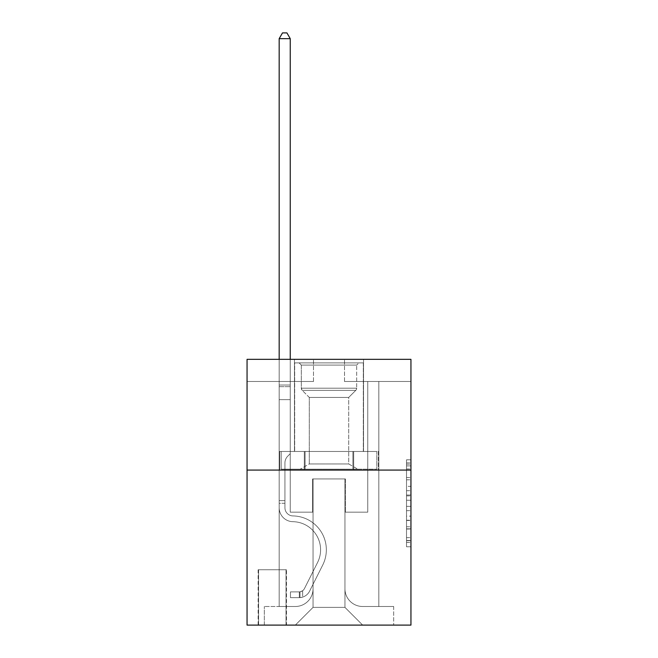 <?xml version="1.0" encoding="UTF-8"?>
<svg xmlns="http://www.w3.org/2000/svg" width="658" height="658" viewBox="0 0 658 658"><rect width="100%" height="100%" fill="white"/><g stroke="black" fill="none" stroke-linecap="round" stroke-linejoin="round"><path stroke-width="0.49" stroke-dasharray="3.29 2.47" d="M406.512 486.336L406.512 500.253L410.946 500.253L410.946 542.422L410.946 464.161L410.946 500.253L406.512 500.253L406.512 462.862L406.512 546.773L406.512 459.819L406.512 540.687L410.946 540.687L406.512 540.687L410.946 540.687L406.512 540.687L406.512 526.77L406.512 546.773L410.946 546.773L410.946 459.819L410.946 540.465L410.946 506.339L406.512 506.339L410.946 506.339L410.946 526.77L410.946 465.905L406.512 465.905L410.946 465.905L410.946 546.773L410.946 464.161L410.946 546.773L406.512 546.773L406.512 459.819L410.946 459.819L410.946 464.161L410.946 459.819L410.946 464.161L410.946 459.819L410.946 462.862L410.946 459.819L406.512 459.819L406.512 465.905L410.946 465.905L406.512 465.905L406.512 486.336L410.946 486.336M363.545 359.342L363.545 451.47L294.455 451.47L363.545 451.47L294.455 451.47L363.545 451.47L363.545 359.342L294.455 359.342L294.455 451.47L294.455 359.342L363.545 359.342M286.477 569.738L258.133 569.738L286.477 569.738L286.477 625.1L258.133 625.1L286.477 625.1M258.133 569.738L258.133 625.1M410.946 495.03L410.946 490.687L410.946 495.03L406.512 495.03L406.512 477.535L406.512 529.057L406.512 516.119L410.946 516.119L406.512 516.119L406.512 546.773L410.946 546.773L406.512 546.773L410.946 546.773L406.512 546.773L406.512 459.819L410.946 459.819L406.512 459.819L410.946 459.819L406.512 459.819L406.512 495.03L410.946 495.03M410.946 470.075L410.946 625.1L247.054 625.1L247.054 470.075L410.946 470.075L410.946 359.342L344.504 359.342L410.946 359.342L410.946 381.484L410.946 359.342L247.054 359.342L313.496 359.342L247.054 359.342L247.054 470.075L410.946 470.075L247.054 470.075M279.173 381.484L279.173 606.495L295.335 606.495A17.717 17.717 0 0 0 313.052 588.778L313.052 478.934L313.052 607.383L313.052 478.934L313.052 607.383L313.052 478.934L344.948 478.934L344.948 588.778A17.717 17.717 0 0 0 362.665 606.495L378.827 606.495L378.827 381.484L378.827 606.495L378.827 381.484L378.827 606.495L378.827 381.484L378.827 606.495L378.827 381.484L378.827 606.495L378.827 381.484L378.827 606.495L378.827 381.484L378.827 606.495L378.827 381.484L378.827 606.495L378.827 381.484L378.827 606.495L378.827 381.484L378.827 606.495L378.827 381.484L378.827 606.495L378.827 381.484L378.827 606.495L378.827 381.484L378.827 606.495L378.827 381.484L378.827 606.495L393.665 606.495L362.665 606.495L378.827 606.495L362.665 606.495L378.827 606.495L362.665 606.495L378.827 606.495L362.665 606.495L378.827 606.495L362.665 606.495L378.827 606.495L362.665 606.495L378.827 606.495L362.665 606.495L378.827 606.495L362.665 606.495L378.827 606.495L362.665 606.495L378.827 606.495L362.665 606.495L378.827 606.495L362.665 606.495L378.827 606.495L362.665 606.495L378.827 606.495L378.827 381.484L367.756 381.484L378.827 381.484L367.756 381.484L378.827 381.484L367.756 381.484L378.827 381.484L367.756 381.484L378.827 381.484L367.756 381.484L378.827 381.484L367.756 381.484L378.827 381.484L367.756 381.484L378.827 381.484L367.756 381.484L378.827 381.484L367.756 381.484L378.827 381.484L367.756 381.484L378.827 381.484L367.756 381.484L378.827 381.484L367.756 381.484L378.827 381.484L367.756 381.484L378.827 381.484L367.756 381.484L378.827 381.484L378.827 606.495L362.665 606.495A17.717 17.717 0 0 1 344.948 588.778A17.717 17.717 0 0 0 362.665 606.495A17.717 17.717 0 0 1 344.948 588.778A17.717 17.717 0 0 0 362.665 606.495A17.717 17.717 0 0 1 344.948 588.778A17.717 17.717 0 0 0 362.665 606.495A17.717 17.717 0 0 1 344.948 588.778A17.717 17.717 0 0 0 362.665 606.495A17.717 17.717 0 0 1 344.948 588.778A17.717 17.717 0 0 0 362.665 606.495A17.717 17.717 0 0 1 344.948 588.778A17.717 17.717 0 0 0 362.665 606.495A17.717 17.717 0 0 1 344.948 588.778A17.717 17.717 0 0 0 362.665 606.495A17.717 17.717 0 0 1 344.948 588.778A17.717 17.717 0 0 0 362.665 606.495A17.717 17.717 0 0 1 344.948 588.778A17.717 17.717 0 0 0 362.665 606.495A17.717 17.717 0 0 1 344.948 588.778A17.717 17.717 0 0 0 362.665 606.495A17.717 17.717 0 0 1 344.948 588.778A17.717 17.717 0 0 0 362.665 606.495A17.717 17.717 0 0 1 344.948 588.778A17.717 17.717 0 0 0 362.665 606.495A17.717 17.717 0 0 1 344.948 588.778L344.948 478.934L344.948 607.383L313.052 607.383L344.948 607.383L362.665 625.1L393.665 625.1L295.335 625.1L362.665 625.1L344.948 607.383L362.665 625.1L344.948 607.383L344.948 478.934L344.948 607.383L344.948 478.934L312.608 478.934L312.608 512.154L290.244 512.154L290.244 381.484L279.173 381.484L279.173 606.495L295.335 606.495A17.717 17.717 0 0 0 313.052 588.778L313.052 478.934L312.608 478.934L312.608 512.154L290.244 512.154L290.244 381.484L279.173 381.484L279.173 606.495L295.335 606.495L264.335 606.495L295.335 606.495L279.173 606.495L279.173 381.484L279.173 606.495L279.173 381.484L279.173 606.495L279.173 381.484L279.173 606.495L279.173 381.484L279.173 606.495L279.173 381.484L279.173 606.495L279.173 381.484L279.173 606.495L279.173 381.484L279.173 606.495L279.173 381.484L279.173 606.495L279.173 381.484L279.173 606.495L279.173 381.484L279.173 606.495L279.173 381.484L279.173 606.495L279.173 381.484L290.244 381.484L279.173 381.484L290.244 381.484L279.173 381.484L290.244 381.484L279.173 381.484L290.244 381.484L279.173 381.484L290.244 381.484L279.173 381.484L290.244 381.484L279.173 381.484L290.244 381.484L279.173 381.484L290.244 381.484L279.173 381.484L290.244 381.484L279.173 381.484L290.244 381.484L279.173 381.484L290.244 381.484L279.173 381.484L290.244 381.484L279.173 381.484L290.244 381.484L279.173 381.484L279.173 606.495L279.173 381.484M313.052 588.778L313.052 478.934L312.608 478.934L312.608 512.154L290.244 512.154L290.244 381.484L290.244 512.154L290.244 381.484L290.244 512.154L290.244 381.484L290.244 512.154L290.244 381.484L290.244 512.154L290.244 381.484L290.244 512.154L290.244 381.484L290.244 512.154L290.244 381.484L290.244 512.154L290.244 381.484L290.244 512.154L290.244 381.484L290.244 512.154L290.244 381.484L290.244 512.154L290.244 381.484L290.244 512.154L290.244 381.484L290.244 512.154L290.244 381.484L290.244 512.154L312.608 512.154L290.244 512.154L312.608 512.154L290.244 512.154L312.608 512.154L290.244 512.154L312.608 512.154L290.244 512.154L312.608 512.154L290.244 512.154L312.608 512.154L290.244 512.154L312.608 512.154L290.244 512.154L312.608 512.154L290.244 512.154L312.608 512.154L290.244 512.154L312.608 512.154L290.244 512.154L312.608 512.154L290.244 512.154L312.608 512.154L290.244 512.154L312.608 512.154L312.608 478.934L312.608 512.154L312.608 478.934L312.608 512.154L312.608 478.934L312.608 512.154L312.608 478.934L312.608 512.154L312.608 478.934L312.608 512.154L312.608 478.934L312.608 512.154L312.608 478.934L312.608 512.154L312.608 478.934L312.608 512.154L312.608 478.934L312.608 512.154L312.608 478.934L312.608 512.154L312.608 478.934L312.608 512.154L312.608 478.934L312.608 512.154L312.608 478.934L313.052 478.934L312.608 478.934L313.052 478.934L312.608 478.934L313.052 478.934L312.608 478.934L313.052 478.934L312.608 478.934L313.052 478.934L312.608 478.934L313.052 478.934L312.608 478.934L313.052 478.934L312.608 478.934L313.052 478.934L312.608 478.934L313.052 478.934L312.608 478.934L313.052 478.934L312.608 478.934L313.052 478.934L312.608 478.934L313.052 478.934L312.608 478.934L313.052 478.934L313.052 588.778A17.717 17.717 0 0 1 295.335 606.495A17.717 17.717 0 0 0 313.052 588.778A17.717 17.717 0 0 1 295.335 606.495A17.717 17.717 0 0 0 313.052 588.778A17.717 17.717 0 0 1 295.335 606.495A17.717 17.717 0 0 0 313.052 588.778A17.717 17.717 0 0 1 295.335 606.495A17.717 17.717 0 0 0 313.052 588.778A17.717 17.717 0 0 1 295.335 606.495A17.717 17.717 0 0 0 313.052 588.778A17.717 17.717 0 0 1 295.335 606.495A17.717 17.717 0 0 0 313.052 588.778A17.717 17.717 0 0 1 295.335 606.495A17.717 17.717 0 0 0 313.052 588.778A17.717 17.717 0 0 1 295.335 606.495A17.717 17.717 0 0 0 313.052 588.778A17.717 17.717 0 0 1 295.335 606.495A17.717 17.717 0 0 0 313.052 588.778A17.717 17.717 0 0 1 295.335 606.495A17.717 17.717 0 0 0 313.052 588.778A17.717 17.717 0 0 1 295.335 606.495A17.717 17.717 0 0 0 313.052 588.778A17.717 17.717 0 0 1 295.335 606.495A17.717 17.717 0 0 0 313.052 588.778M410.946 381.484L344.504 381.484L410.946 381.484M247.054 381.484L313.496 381.484L247.054 381.484L247.054 359.342L247.054 381.484M258.578 625.1L286.033 625.1L258.578 625.1L258.578 569.738L286.033 569.738L286.033 625.1L286.033 569.738L258.578 569.738L258.578 625.1M264.335 625.1L295.335 625.1L313.052 607.383L295.335 625.1L313.052 607.383L295.335 625.1L264.335 625.1L264.335 606.495L264.335 625.1M345.392 478.934L344.948 478.934L345.392 478.934L344.948 478.934L345.392 478.934L344.948 478.934L345.392 478.934L344.948 478.934L345.392 478.934L344.948 478.934L345.392 478.934L344.948 478.934L345.392 478.934L344.948 478.934L345.392 478.934L344.948 478.934L345.392 478.934L344.948 478.934L345.392 478.934L344.948 478.934L345.392 478.934L344.948 478.934L345.392 478.934L344.948 478.934L345.392 478.934L344.948 478.934L345.392 478.934L344.948 478.934L345.392 478.934L345.392 512.154L345.392 478.934M344.504 381.484L344.504 359.342L344.504 381.484M313.496 381.484L313.496 359.342L313.496 381.484M393.665 606.495L393.665 625.1L393.665 606.495M367.756 381.484L367.756 512.154L345.392 512.154L367.756 512.154L345.392 512.154L367.756 512.154L345.392 512.154L367.756 512.154L345.392 512.154L367.756 512.154L345.392 512.154L367.756 512.154L345.392 512.154L367.756 512.154L345.392 512.154L367.756 512.154L345.392 512.154L367.756 512.154L345.392 512.154L367.756 512.154L345.392 512.154L367.756 512.154L345.392 512.154L367.756 512.154L345.392 512.154L367.756 512.154L345.392 512.154L367.756 512.154L345.392 512.154L367.756 512.154L367.756 381.484M378.358 470.075L279.642 470.075L378.358 470.075L378.358 451.47L279.642 451.47L353.675 451.47L353.675 470.075L353.675 451.47L304.325 451.47L304.325 470.075L304.325 451.47L279.642 451.47L279.642 470.075L279.642 451.47L378.358 451.47L378.358 470.075M304.325 451.47L304.325 470.075L304.325 451.47M353.675 451.47L353.675 470.075L353.675 451.47M406.512 500.253L410.946 500.253L406.512 500.253M406.512 462.862L406.512 459.819L406.512 462.862L410.946 462.862L406.512 462.862M406.512 528.835L406.512 510.682L406.512 528.835L410.946 528.835L406.512 528.835M406.512 510.682L406.512 506.339L410.946 506.339L406.512 506.339L406.512 510.682L410.946 510.682L406.512 510.682M406.512 477.535L406.512 465.905L406.512 477.535L410.946 477.535L406.512 477.535M406.512 459.819L410.946 459.819L406.512 459.819L406.512 464.161L406.512 459.819L410.946 459.819M406.512 546.773L410.946 546.773L406.512 546.773L406.512 542.422L406.512 546.773M279.173 503.296L279.173 38.657L279.173 399.645L279.173 38.657L290.244 38.657L290.244 385.029L290.244 38.657L279.173 38.657L282.496 32.9L286.921 32.9L282.496 32.9L279.173 38.657L279.173 399.645L279.173 38.657L290.244 38.657L286.921 32.9L290.244 38.657L290.244 399.645L279.173 399.645L279.173 38.657L282.496 32.9L286.921 32.9L282.496 32.9L279.173 38.657L279.173 399.645L279.173 38.657L290.244 38.657L279.173 38.657L282.496 32.9L286.921 32.9L290.244 38.657L286.921 32.9L282.496 32.9L279.173 38.657L279.173 399.645L279.173 38.657L290.244 38.657L290.244 385.029L290.244 38.657L279.173 38.657L282.496 32.9L286.921 32.9L290.244 38.657L286.921 32.9L282.496 32.9L279.173 38.657L279.173 399.645L279.173 38.657L290.244 38.657L290.244 386.682L290.244 38.657L279.173 38.657L282.496 32.9L286.921 32.9L290.244 38.657L286.921 32.9L282.496 32.9L279.173 38.657L279.173 399.645L279.173 38.657L290.244 38.657L290.244 453.683L287.743 456.183A9.623 9.623 0 0 0 284.93 462.985A9.623 9.623 0 0 1 287.743 456.183L290.244 453.683L290.244 399.645L279.173 399.645L279.173 385.029L279.173 507.737A13.95 13.95 0 0 0 292.9 521.687A13.95 13.95 0 0 1 279.173 507.737L279.173 399.645L290.244 399.645L290.244 38.657L279.173 38.657L282.496 32.9L286.921 32.9L290.244 38.657L286.921 32.9L282.496 32.9L279.173 38.657L279.173 385.029L279.173 38.657L290.244 38.657L290.244 453.683L287.743 456.183A9.623 9.623 0 0 0 284.93 462.985A9.623 9.623 0 0 1 287.743 456.183L290.244 453.683L290.244 399.645L279.173 399.645L279.173 507.737A13.95 13.95 0 0 0 292.9 521.687A13.95 13.95 0 0 1 279.173 507.737L279.173 399.645L290.244 399.645L290.244 38.657L279.173 38.657L282.496 32.9L286.921 32.9L290.244 38.657L286.921 32.9L282.496 32.9L279.173 38.657L279.173 386.682L279.173 38.657L290.244 38.657L290.244 453.683L287.743 456.183A9.623 9.623 0 0 0 284.93 462.985A9.623 9.623 0 0 1 287.743 456.183L290.244 453.683L290.244 399.645L279.173 399.645L279.173 507.737A13.95 13.95 0 0 0 292.9 521.687A13.95 13.95 0 0 1 279.173 507.737L279.173 399.645L290.244 399.645L290.244 38.657L279.173 38.657L282.496 32.9L286.921 32.9L290.244 38.657L286.921 32.9L282.496 32.9L279.173 38.657L279.173 399.645L290.244 399.645L290.244 453.683L287.743 456.183A9.623 9.623 0 0 0 284.93 462.985A9.623 9.623 0 0 1 287.743 456.183L290.244 453.683L290.244 386.682L290.244 399.645L279.173 399.645L279.173 507.737A13.95 13.95 0 0 0 292.9 521.687A28.13 28.13 0 0 1 317.592 562.442A28.13 28.13 0 0 0 292.9 521.687A13.95 13.95 0 0 1 279.173 507.737L279.173 399.645L290.244 399.645L290.244 453.683L287.743 456.183A9.623 9.623 0 0 0 284.93 462.985A9.623 9.623 0 0 1 287.743 456.183L290.244 453.683L290.244 385.029L290.244 399.645L279.173 399.645L279.173 507.737A13.95 13.95 0 0 0 292.9 521.687A13.95 13.95 0 0 1 279.173 507.737L279.173 399.645L290.244 399.645L290.244 453.683L287.743 456.183A9.623 9.623 0 0 0 284.93 462.985A9.623 9.623 0 0 1 287.743 456.183L290.244 453.683L290.244 38.657L290.244 399.645L279.173 399.645L279.173 507.737A13.95 13.95 0 0 0 292.9 521.687A13.95 13.95 0 0 1 279.173 507.737L279.173 399.645L290.244 399.645L290.244 453.683L287.743 456.183A9.623 9.623 0 0 0 284.93 462.985A9.623 9.623 0 0 1 287.743 456.183L290.244 453.683L290.244 38.657L279.173 38.657L290.244 38.657L286.921 32.9L290.244 38.657L290.244 399.645L279.173 399.645L279.173 507.737A13.95 13.95 0 0 0 292.9 521.687A28.13 28.13 0 0 1 317.592 562.442A28.13 28.13 0 0 0 292.9 521.687A13.95 13.95 0 0 1 279.173 507.737L279.173 399.645L290.244 399.645L290.244 453.683L287.743 456.183A9.623 9.623 0 0 0 284.93 462.985A9.623 9.623 0 0 1 287.743 456.183L290.244 453.683L290.244 38.657L279.173 38.657L282.496 32.9L286.921 32.9L282.496 32.9L279.173 38.657L279.173 385.029L279.173 38.657L290.244 38.657L286.921 32.9L290.244 38.657L290.244 399.645L279.173 399.645L279.173 507.737A13.95 13.95 0 0 0 292.9 521.687A13.95 13.95 0 0 1 279.173 507.737L279.173 399.645L290.244 399.645L290.244 453.683L287.743 456.183A9.623 9.623 0 0 0 284.93 462.985A9.623 9.623 0 0 1 287.743 456.183L290.244 453.683L290.244 38.657L279.173 38.657L282.496 32.9L286.921 32.9L282.496 32.9L279.173 38.657L279.173 386.682L279.173 38.657L290.244 38.657L286.921 32.9L290.244 38.657L290.244 399.645L279.173 399.645L279.173 507.737A13.95 13.95 0 0 0 292.9 521.687A13.95 13.95 0 0 1 279.173 507.737L279.173 399.645L290.244 399.645L290.244 453.683L287.743 456.183A9.623 9.623 0 0 0 284.93 462.985A9.623 9.623 0 0 1 287.743 456.183L290.244 453.683L290.244 38.657L279.173 38.657L282.496 32.9L286.921 32.9L282.496 32.9L279.173 38.657L279.173 507.737A13.95 13.95 0 0 0 292.9 521.687A28.13 28.13 0 0 1 317.592 562.442A28.13 28.13 0 0 0 292.9 521.687A13.95 13.95 0 0 1 279.173 507.737L279.173 399.645L290.244 399.645L290.244 453.683L287.743 456.183A9.623 9.623 0 0 0 284.93 462.985A9.623 9.623 0 0 1 287.743 456.183L290.244 453.683L290.244 399.645L279.173 399.645L279.173 507.737A13.95 13.95 0 0 0 292.9 521.687A13.95 13.95 0 0 1 279.173 507.737L279.173 399.645L290.244 399.645L290.244 386.682L290.244 453.683L287.743 456.183A9.623 9.623 0 0 0 284.93 462.985A9.623 9.623 0 0 1 287.743 456.183L290.244 453.683L290.244 399.645L279.173 399.645L279.173 507.737A13.95 13.95 0 0 0 292.9 521.687A13.95 13.95 0 0 1 279.173 507.737L279.173 399.645L290.244 399.645L290.244 385.029L290.244 453.683L287.743 456.183A9.623 9.623 0 0 0 284.93 462.985A9.623 9.623 0 0 1 287.743 456.183L290.244 453.683L290.244 399.645L279.173 399.645L279.173 507.737A13.95 13.95 0 0 0 292.9 521.687A28.13 28.13 0 0 1 317.592 562.442L304.448 588.589L317.592 562.442A28.13 28.13 0 0 0 292.9 521.687A13.95 13.95 0 0 1 279.173 507.737L279.173 399.645L290.244 399.645L290.244 38.657L286.921 32.9L290.244 38.657L290.244 453.683L287.743 456.183A9.623 9.623 0 0 0 284.93 462.985A9.623 9.623 0 0 1 287.743 456.183L290.244 453.683L290.244 399.645L279.173 399.645L279.173 507.737L279.173 503.296L284.93 503.296L284.93 500.639L279.173 500.639L284.93 500.639L284.93 507.737L284.93 462.985L284.93 507.737A8.192 8.192 0 0 0 292.991 515.93A8.192 8.192 0 0 1 284.93 507.737L284.93 462.985L284.93 507.737L284.93 500.639L279.173 500.639L284.93 500.639L284.93 507.737A8.192 8.192 0 0 0 292.991 515.93A8.192 8.192 0 0 1 284.93 507.737L284.93 462.985L284.93 507.737A8.192 8.192 0 0 0 292.991 515.93A8.192 8.192 0 0 1 284.93 507.737L284.93 462.985L284.93 507.737L284.93 500.639L279.173 500.639L284.93 500.639L284.93 507.737A8.192 8.192 0 0 0 292.991 515.93A33.887 33.887 0 0 1 322.733 565.025A33.887 33.887 0 0 0 292.991 515.93A8.192 8.192 0 0 1 284.93 507.737L284.93 462.985L284.93 507.737A8.192 8.192 0 0 0 292.991 515.93A8.192 8.192 0 0 1 284.93 507.737L284.93 462.985L284.93 507.737L284.93 500.639L279.173 500.639L284.93 500.639L284.93 507.737A8.192 8.192 0 0 0 292.991 515.93A8.192 8.192 0 0 1 284.93 507.737L284.93 462.985L284.93 507.737A8.192 8.192 0 0 0 292.991 515.93A33.887 33.887 0 0 1 322.733 565.025A33.887 33.887 0 0 0 292.991 515.93A8.192 8.192 0 0 1 284.93 507.737L284.93 462.985L284.93 507.737L284.93 500.639L279.173 500.639L284.93 500.639L284.93 507.737A8.192 8.192 0 0 0 292.991 515.93A8.192 8.192 0 0 1 284.93 507.737L284.93 462.985L284.93 507.737A8.192 8.192 0 0 0 292.991 515.93A8.192 8.192 0 0 1 284.93 507.737L284.93 462.985L284.93 507.737L284.93 500.639L279.173 500.639L284.93 500.639L284.93 507.737A8.192 8.192 0 0 0 292.991 515.93A33.887 33.887 0 0 1 322.733 565.025A33.887 33.887 0 0 0 292.991 515.93A8.192 8.192 0 0 1 284.93 507.737L284.93 462.985L284.93 507.737A8.192 8.192 0 0 0 292.991 515.93A8.192 8.192 0 0 1 284.93 507.737L284.93 462.985L284.93 507.737L284.93 500.639L279.173 500.639L284.93 500.639L284.93 507.737A8.192 8.192 0 0 0 292.991 515.93A8.192 8.192 0 0 1 284.93 507.737L284.93 462.985L284.93 507.737A8.192 8.192 0 0 0 292.991 515.93A33.887 33.887 0 0 1 322.733 565.025L309.589 591.172L322.733 565.025A33.887 33.887 0 0 0 292.991 515.93A8.192 8.192 0 0 1 284.93 507.737L284.93 462.985L284.93 507.737L284.93 503.296L279.173 503.296M299.324 597.637A11.737 11.737 0 0 0 309.589 591.172L322.733 565.025A33.887 33.887 0 0 0 292.991 515.93A8.192 8.192 0 0 1 284.93 507.737A8.192 8.192 0 0 0 292.991 515.93A8.192 8.192 0 0 1 284.93 507.737A8.192 8.192 0 0 0 292.991 515.93A33.887 33.887 0 0 1 322.733 565.025A33.887 33.887 0 0 0 292.991 515.93A8.192 8.192 0 0 1 284.93 507.737A8.192 8.192 0 0 0 292.991 515.93A33.887 33.887 0 0 1 322.733 565.025L309.589 591.172L322.733 565.025A33.887 33.887 0 0 0 292.991 515.93A8.192 8.192 0 0 1 284.93 507.737A8.192 8.192 0 0 0 292.991 515.93A8.192 8.192 0 0 1 284.93 507.737A8.192 8.192 0 0 0 292.991 515.93A33.887 33.887 0 0 1 322.733 565.025A33.887 33.887 0 0 0 292.991 515.93A8.192 8.192 0 0 1 284.93 507.737A8.192 8.192 0 0 0 292.991 515.93A33.887 33.887 0 0 1 322.733 565.025A33.887 33.887 0 0 0 292.991 515.93A8.192 8.192 0 0 1 284.93 507.737A8.192 8.192 0 0 0 292.991 515.93A8.192 8.192 0 0 1 284.93 507.737A8.192 8.192 0 0 0 292.991 515.93A33.887 33.887 0 0 1 322.733 565.025L309.589 591.172A11.737 11.737 0 0 1 302.647 597.094A11.737 11.737 0 0 0 309.589 591.172L322.733 565.025A33.887 33.887 0 0 0 292.991 515.93A8.192 8.192 0 0 1 284.93 507.737A8.192 8.192 0 0 0 292.991 515.93A33.887 33.887 0 0 1 322.733 565.025A33.887 33.887 0 0 0 292.991 515.93A8.192 8.192 0 0 1 284.93 507.737A8.192 8.192 0 0 0 292.991 515.93A8.192 8.192 0 0 1 284.93 507.737A8.192 8.192 0 0 0 292.991 515.93A33.887 33.887 0 0 1 322.733 565.025A33.887 33.887 0 0 0 292.991 515.93A8.192 8.192 0 0 1 284.93 507.737A8.192 8.192 0 0 0 292.991 515.93A33.887 33.887 0 0 1 322.733 565.025L309.589 591.172L322.733 565.025A33.887 33.887 0 0 0 292.991 515.93A8.192 8.192 0 0 1 284.93 507.737A8.192 8.192 0 0 0 292.991 515.93A8.192 8.192 0 0 1 284.93 507.737A8.192 8.192 0 0 0 292.991 515.93A33.887 33.887 0 0 1 322.733 565.025A33.887 33.887 0 0 0 292.991 515.93A8.192 8.192 0 0 1 284.93 507.737A8.192 8.192 0 0 0 292.991 515.93A33.887 33.887 0 0 1 322.733 565.025A33.887 33.887 0 0 0 292.991 515.93A33.887 33.887 0 0 1 322.733 565.025L309.589 591.172L322.733 565.025A33.887 33.887 0 0 0 292.991 515.93A33.887 33.887 0 0 1 322.733 565.025L309.589 591.172A11.737 11.737 0 0 1 302.647 597.094C299.234 597.818 299.234 597.818 302.647 597.094C299.234 597.818 299.234 597.818 302.647 597.094A11.737 11.737 0 0 0 309.589 591.172L322.733 565.025A33.887 33.887 0 0 0 292.991 515.93A33.887 33.887 0 0 1 322.733 565.025A33.887 33.887 0 0 0 292.991 515.93A33.887 33.887 0 0 1 322.733 565.025L309.589 591.172L322.733 565.025A33.887 33.887 0 0 0 292.991 515.93A33.887 33.887 0 0 1 322.733 565.025L309.589 591.172L322.733 565.025A33.887 33.887 0 0 0 292.991 515.93A33.887 33.887 0 0 1 322.733 565.025A33.887 33.887 0 0 0 292.991 515.93A33.887 33.887 0 0 1 322.733 565.025L309.589 591.172A11.737 11.737 0 0 1 302.647 597.094C299.234 597.818 299.234 597.818 302.647 597.094C299.234 597.818 299.234 597.818 302.647 597.094A11.737 11.737 0 0 0 309.589 591.172L322.733 565.025A33.887 33.887 0 0 0 292.991 515.93A33.887 33.887 0 0 1 322.733 565.025L309.589 591.172L322.733 565.025A33.887 33.887 0 0 0 292.991 515.93A33.887 33.887 0 0 1 322.733 565.025A33.887 33.887 0 0 0 292.991 515.93A33.887 33.887 0 0 1 322.733 565.025L309.589 591.172L322.733 565.025A33.887 33.887 0 0 0 292.991 515.93A33.887 33.887 0 0 1 322.733 565.025L309.589 591.172A11.737 11.737 0 0 1 302.647 597.094C299.234 597.818 299.234 597.818 302.647 597.094C299.234 597.818 299.234 597.818 302.647 597.094A11.737 11.737 0 0 0 309.589 591.172L322.733 565.025A33.887 33.887 0 0 0 292.991 515.93A33.887 33.887 0 0 1 322.733 565.025A33.887 33.887 0 0 0 292.991 515.93A33.887 33.887 0 0 1 322.733 565.025L309.589 591.172L322.733 565.025A33.887 33.887 0 0 0 292.991 515.93A33.887 33.887 0 0 1 322.733 565.025L309.589 591.172A11.737 11.737 0 0 1 302.647 597.094C299.234 597.818 299.234 597.818 302.647 597.094C299.234 597.818 299.234 597.818 302.647 597.094A11.737 11.737 0 0 0 309.589 591.172L322.733 565.025L309.589 591.172A11.737 11.737 0 0 1 302.647 597.094C299.234 597.818 299.234 597.818 302.647 597.094C299.234 597.818 299.234 597.818 302.647 597.094A11.737 11.737 0 0 0 309.589 591.172L322.733 565.025L309.589 591.172A11.737 11.737 0 0 1 302.647 597.094C299.234 597.818 299.234 597.818 302.647 597.094C299.234 597.818 299.234 597.818 302.647 597.094A11.737 11.737 0 0 0 309.589 591.172L322.733 565.025L309.589 591.172A11.737 11.737 0 0 1 302.647 597.094C299.234 597.818 299.234 597.818 302.647 597.094C299.234 597.818 299.234 597.818 302.647 597.094A11.737 11.737 0 0 0 309.589 591.172L322.733 565.025L309.589 591.172A11.737 11.737 0 0 1 302.647 597.094C299.234 597.818 299.234 597.818 302.647 597.094C299.234 597.818 299.234 597.818 302.647 597.094A11.737 11.737 0 0 0 309.589 591.172L322.733 565.025L309.589 591.172A11.737 11.737 0 0 1 302.647 597.094C299.234 597.818 299.234 597.818 302.647 597.094C299.234 597.818 299.234 597.818 302.647 597.094A11.737 11.737 0 0 0 309.589 591.172L322.733 565.025L309.589 591.172A11.737 11.737 0 0 1 302.647 597.094C299.234 597.818 299.234 597.818 302.647 597.094C299.234 597.818 299.234 597.818 302.647 597.094A11.737 11.737 0 0 0 309.589 591.172L322.733 565.025L309.589 591.172A11.737 11.737 0 0 1 302.647 597.094C299.234 597.818 299.234 597.818 302.647 597.094C299.234 597.818 299.234 597.818 302.647 597.094A11.737 11.737 0 0 0 309.589 591.172L322.733 565.025L309.589 591.172A11.737 11.737 0 0 1 302.647 597.094C299.234 597.818 299.234 597.818 302.647 597.094C299.234 597.818 299.234 597.818 302.647 597.094A11.737 11.737 0 0 0 309.589 591.172L322.733 565.025L309.589 591.172A11.737 11.737 0 0 1 302.647 597.094C299.234 597.818 299.234 597.818 302.647 597.094C299.234 597.818 299.234 597.818 302.647 597.094A11.737 11.737 0 0 0 309.589 591.172A11.737 11.737 0 0 1 299.324 597.637L299.324 591.879A5.98 5.98 0 0 0 304.448 588.589L317.592 562.442A28.13 28.13 0 0 0 292.9 521.687A13.95 13.95 0 0 1 279.173 507.737A13.95 13.95 0 0 0 292.9 521.687A13.95 13.95 0 0 1 279.173 507.737A13.95 13.95 0 0 0 292.9 521.687A28.13 28.13 0 0 1 317.592 562.442A28.13 28.13 0 0 0 292.9 521.687A13.95 13.95 0 0 1 279.173 507.737A13.95 13.95 0 0 0 292.9 521.687A28.13 28.13 0 0 1 317.592 562.442L304.448 588.589L317.592 562.442A28.13 28.13 0 0 0 292.9 521.687A13.95 13.95 0 0 1 279.173 507.737A13.95 13.95 0 0 0 292.9 521.687A13.95 13.95 0 0 1 279.173 507.737A13.95 13.95 0 0 0 292.9 521.687A28.13 28.13 0 0 1 317.592 562.442A28.13 28.13 0 0 0 292.9 521.687A13.95 13.95 0 0 1 279.173 507.737A13.95 13.95 0 0 0 292.9 521.687A28.13 28.13 0 0 1 317.592 562.442A28.13 28.13 0 0 0 292.9 521.687A13.95 13.95 0 0 1 279.173 507.737A13.95 13.95 0 0 0 292.9 521.687A13.95 13.95 0 0 1 279.173 507.737A13.95 13.95 0 0 0 292.9 521.687A28.13 28.13 0 0 1 317.592 562.442L304.448 588.589A5.98 5.98 0 0 1 302.647 590.72C299.291 592.258 299.291 592.258 302.647 590.72C299.291 592.258 299.291 592.258 302.647 590.72A5.98 5.98 0 0 0 304.448 588.589L317.592 562.442A28.13 28.13 0 0 0 292.9 521.687A13.95 13.95 0 0 1 279.173 507.737A13.95 13.95 0 0 0 292.9 521.687A28.13 28.13 0 0 1 317.592 562.442A28.13 28.13 0 0 0 292.9 521.687A13.95 13.95 0 0 1 279.173 507.737A13.95 13.95 0 0 0 292.9 521.687A13.95 13.95 0 0 1 279.173 507.737A13.95 13.95 0 0 0 292.9 521.687A28.13 28.13 0 0 1 317.592 562.442A28.13 28.13 0 0 0 292.9 521.687A13.95 13.95 0 0 1 279.173 507.737A13.95 13.95 0 0 0 292.9 521.687A28.13 28.13 0 0 1 317.592 562.442L304.448 588.589L317.592 562.442A28.13 28.13 0 0 0 292.9 521.687A13.95 13.95 0 0 1 279.173 507.737A13.95 13.95 0 0 0 292.9 521.687A13.95 13.95 0 0 1 279.173 507.737A13.95 13.95 0 0 0 292.9 521.687A28.13 28.13 0 0 1 317.592 562.442A28.13 28.13 0 0 0 292.9 521.687A13.95 13.95 0 0 1 279.173 507.737A13.95 13.95 0 0 0 292.9 521.687A28.13 28.13 0 0 1 317.592 562.442A28.13 28.13 0 0 0 292.9 521.687A28.13 28.13 0 0 1 317.592 562.442L304.448 588.589L317.592 562.442A28.13 28.13 0 0 0 292.9 521.687A28.13 28.13 0 0 1 317.592 562.442L304.448 588.589A5.98 5.98 0 0 1 302.647 590.72C299.291 592.258 299.291 592.258 302.647 590.72C299.291 592.258 299.291 592.258 302.647 590.72A5.98 5.98 0 0 0 304.448 588.589L317.592 562.442A28.13 28.13 0 0 0 292.9 521.687A28.13 28.13 0 0 1 317.592 562.442A28.13 28.13 0 0 0 292.9 521.687A28.13 28.13 0 0 1 317.592 562.442L304.448 588.589L317.592 562.442A28.13 28.13 0 0 0 292.9 521.687A28.13 28.13 0 0 1 317.592 562.442L304.448 588.589L317.592 562.442A28.13 28.13 0 0 0 292.9 521.687A28.13 28.13 0 0 1 317.592 562.442A28.13 28.13 0 0 0 292.9 521.687A28.13 28.13 0 0 1 317.592 562.442L304.448 588.589A5.98 5.98 0 0 1 302.647 590.72C299.291 592.258 299.291 592.258 302.647 590.72C299.291 592.258 299.291 592.258 302.647 590.72A5.98 5.98 0 0 0 304.448 588.589L317.592 562.442A28.13 28.13 0 0 0 292.9 521.687A28.13 28.13 0 0 1 317.592 562.442L304.448 588.589L317.592 562.442A28.13 28.13 0 0 0 292.9 521.687A28.13 28.13 0 0 1 317.592 562.442A28.13 28.13 0 0 0 292.9 521.687A28.13 28.13 0 0 1 317.592 562.442L304.448 588.589L317.592 562.442A28.13 28.13 0 0 0 292.9 521.687A28.13 28.13 0 0 1 317.592 562.442L304.448 588.589A5.98 5.98 0 0 1 302.647 590.72C299.291 592.258 299.291 592.258 302.647 590.72C299.291 592.258 299.291 592.258 302.647 590.72A5.98 5.98 0 0 0 304.448 588.589L317.592 562.442A28.13 28.13 0 0 0 292.9 521.687A28.13 28.13 0 0 1 317.592 562.442A28.13 28.13 0 0 0 292.9 521.687A28.13 28.13 0 0 1 317.592 562.442L304.448 588.589L317.592 562.442A28.13 28.13 0 0 0 292.9 521.687A28.13 28.13 0 0 1 317.592 562.442L304.448 588.589A5.98 5.98 0 0 1 302.647 590.72C299.291 592.258 299.291 592.258 302.647 590.72C299.291 592.258 299.291 592.258 302.647 590.72A5.98 5.98 0 0 0 304.448 588.589L317.592 562.442L304.448 588.589A5.98 5.98 0 0 1 302.647 590.72C299.291 592.258 299.291 592.258 302.647 590.72C299.291 592.258 299.291 592.258 302.647 590.72A5.98 5.98 0 0 0 304.448 588.589L317.592 562.442L304.448 588.589A5.98 5.98 0 0 1 302.647 590.72C299.291 592.258 299.291 592.258 302.647 590.72C299.291 592.258 299.291 592.258 302.647 590.72A5.98 5.98 0 0 0 304.448 588.589L317.592 562.442L304.448 588.589A5.98 5.98 0 0 1 302.647 590.72C299.291 592.258 299.291 592.258 302.647 590.72C299.291 592.258 299.291 592.258 302.647 590.72A5.98 5.98 0 0 0 304.448 588.589L317.592 562.442L304.448 588.589A5.98 5.98 0 0 1 302.647 590.72C299.291 592.258 299.291 592.258 302.647 590.72C299.291 592.258 299.291 592.258 302.647 590.72A5.98 5.98 0 0 0 304.448 588.589L317.592 562.442L304.448 588.589A5.98 5.98 0 0 1 302.647 590.72C299.291 592.258 299.291 592.258 302.647 590.72C299.291 592.258 299.291 592.258 302.647 590.72A5.98 5.98 0 0 0 304.448 588.589L317.592 562.442L304.448 588.589A5.98 5.98 0 0 1 302.647 590.72C299.291 592.258 299.291 592.258 302.647 590.72C299.291 592.258 299.291 592.258 302.647 590.72A5.98 5.98 0 0 0 304.448 588.589L317.592 562.442L304.448 588.589A5.98 5.98 0 0 1 302.647 590.72C299.291 592.258 299.291 592.258 302.647 590.72C299.291 592.258 299.291 592.258 302.647 590.72A5.98 5.98 0 0 0 304.448 588.589L317.592 562.442L304.448 588.589A5.98 5.98 0 0 1 302.647 590.72C299.291 592.258 299.291 592.258 302.647 590.72C299.291 592.258 299.291 592.258 302.647 590.72A5.98 5.98 0 0 0 304.448 588.589L317.592 562.442L304.448 588.589A5.98 5.98 0 0 1 302.647 590.72C299.291 592.258 299.291 592.258 302.647 590.72C299.291 592.258 299.291 592.258 302.647 590.72A5.98 5.98 0 0 0 304.448 588.589A5.98 5.98 0 0 1 299.324 591.879L299.324 597.637L290.466 597.637L299.324 597.637A11.737 11.737 0 0 0 309.589 591.172A11.737 11.737 0 0 1 299.324 597.637L299.324 591.879L290.466 591.879L299.324 591.879A5.98 5.98 0 0 0 304.448 588.589A5.98 5.98 0 0 1 299.324 591.879L299.324 597.637L290.466 597.637L290.466 591.879L290.466 597.637L299.324 597.637A11.737 11.737 0 0 0 309.589 591.172A11.737 11.737 0 0 1 299.324 597.637L299.324 591.879L290.466 591.879L299.324 591.879A5.98 5.98 0 0 0 304.448 588.589A5.98 5.98 0 0 1 299.324 591.879L299.324 597.637L290.466 597.637L290.466 591.879L290.466 597.637L299.324 597.637A11.737 11.737 0 0 0 309.589 591.172A11.737 11.737 0 0 1 299.324 597.637L299.324 591.879L290.466 591.879L299.324 591.879A5.98 5.98 0 0 0 304.448 588.589A5.98 5.98 0 0 1 299.324 591.879L299.324 597.637L290.466 597.637L290.466 591.879L290.466 597.637L299.324 597.637A11.737 11.737 0 0 0 309.589 591.172A11.737 11.737 0 0 1 299.324 597.637L299.324 591.879L290.466 591.879L299.324 591.879A5.98 5.98 0 0 0 304.448 588.589A5.98 5.98 0 0 1 299.324 591.879L299.324 597.637L290.466 597.637L290.466 591.879L290.466 597.637L299.324 597.637A11.737 11.737 0 0 0 309.589 591.172A11.737 11.737 0 0 1 299.324 597.637L299.324 591.879L290.466 591.879L299.324 591.879A5.98 5.98 0 0 0 304.448 588.589A5.98 5.98 0 0 1 299.324 591.879L299.324 597.637L290.466 597.637L290.466 591.879L290.466 597.637L299.324 597.637A11.737 11.737 0 0 0 309.589 591.172A11.737 11.737 0 0 1 299.324 597.637L299.324 591.879L290.466 591.879L299.324 591.879A5.98 5.98 0 0 0 304.448 588.589A5.98 5.98 0 0 1 299.324 591.879L299.324 597.637L290.466 597.637L290.466 591.879L290.466 597.637L299.324 597.637A11.737 11.737 0 0 0 309.589 591.172A11.737 11.737 0 0 1 299.324 597.637L299.324 591.879L290.466 591.879L299.324 591.879A5.98 5.98 0 0 0 304.448 588.589A5.98 5.98 0 0 1 299.324 591.879L299.324 597.637L290.466 597.637L290.466 591.879L290.466 597.637L299.324 597.637A11.737 11.737 0 0 0 309.589 591.172A11.737 11.737 0 0 1 299.324 597.637L299.324 591.879L290.466 591.879L299.324 591.879A5.98 5.98 0 0 0 304.448 588.589A5.98 5.98 0 0 1 299.324 591.879L299.324 597.637L290.466 597.637L290.466 591.879L290.466 597.637L299.324 597.637A11.737 11.737 0 0 0 309.589 591.172A11.737 11.737 0 0 1 299.324 597.637L299.324 591.879L290.466 591.879L299.324 591.879A5.98 5.98 0 0 0 304.448 588.589A5.98 5.98 0 0 1 299.324 591.879L299.324 597.637L290.466 597.637L290.466 591.879L290.466 597.637L299.324 597.637A11.737 11.737 0 0 0 309.589 591.172A11.737 11.737 0 0 1 299.324 597.637L299.324 591.879L290.466 591.879L299.324 591.879A5.98 5.98 0 0 0 304.448 588.589A5.98 5.98 0 0 1 299.324 591.879L299.324 597.637L290.466 597.637L290.466 591.879L290.466 597.637L299.324 597.637A11.737 11.737 0 0 0 309.589 591.172A11.737 11.737 0 0 1 299.324 597.637L299.324 591.879L290.466 591.879L299.324 591.879A5.98 5.98 0 0 0 304.448 588.589A5.98 5.98 0 0 1 299.324 591.879L299.324 597.637L290.466 597.637L290.466 591.879L290.466 597.637L299.324 597.637A11.737 11.737 0 0 0 309.589 591.172A11.737 11.737 0 0 1 299.324 597.637L299.324 591.879L290.466 591.879L299.324 591.879A5.98 5.98 0 0 0 304.448 588.589A5.98 5.98 0 0 1 299.324 591.879L299.324 597.637L290.466 597.637L290.466 591.879L290.466 597.637L299.324 597.637A11.737 11.737 0 0 0 309.589 591.172A11.737 11.737 0 0 1 299.324 597.637L299.324 591.879L290.466 591.879L299.324 591.879A5.98 5.98 0 0 0 304.448 588.589A5.98 5.98 0 0 1 299.324 591.879L299.324 597.637L290.466 597.637L290.466 591.879L290.466 597.637L299.324 597.637M301.315 365.1L299.102 362.887L358.898 362.887L299.102 362.887L358.898 362.887L299.102 362.887L301.315 365.1L356.685 365.1L358.898 362.887L356.685 365.1L301.315 365.1L356.685 365.1L301.315 365.1L301.315 388.179L356.685 388.179L356.685 365.1L356.685 388.179L301.315 388.179L356.685 388.179L301.315 388.179L301.315 365.1M348.707 463.948L357.788 469.187L300.212 469.187L357.788 469.187L300.212 469.187L357.788 469.187L348.707 463.948L309.293 463.948L300.212 469.187L309.293 463.948L348.707 463.948L309.293 463.948L348.707 463.948L348.707 397.432L309.293 397.432L309.293 463.948L309.293 397.432L302.228 390.367A3.101 3.101 0 0 1 301.315 388.179L302.228 390.367L355.772 390.367A3.101 3.101 0 0 0 356.685 388.179L355.772 390.367L302.228 390.367L355.772 390.367L302.228 390.367L309.293 397.432L348.707 397.432L355.772 390.367L348.707 397.432L309.293 397.432L348.707 397.432L348.707 463.948M294.669 362.887L363.331 362.887L363.331 451.47L294.669 451.47L363.331 451.47L294.669 451.47L363.331 451.47L363.331 362.887L294.669 362.887L294.669 451.47L294.669 362.887L363.331 362.887L294.669 362.887M352.91 451.47L281.18 451.47L352.91 451.47L352.91 469.187L376.82 469.187L281.18 469.187L376.82 469.187L305.09 469.187L352.91 469.187L352.91 451.47L376.82 451.47L376.82 469.187L376.82 451.47L305.09 451.47L305.09 469.187L281.18 469.187L305.09 469.187L305.09 451.47L352.91 451.47L352.91 469.187L352.91 451.47M281.18 451.47L281.18 469.187L281.18 451.47L305.09 451.47L281.18 451.47M305.09 451.47L305.09 469.187L305.09 451.47M279.173 359.342L279.173 38.657L290.244 38.657L279.173 38.657L282.496 32.9L286.921 32.9L282.496 32.9L279.173 38.657L279.173 385.029L279.173 38.657L290.244 38.657L286.921 32.9L290.244 38.657L290.244 385.029L290.244 38.657L279.173 38.657L282.496 32.9L286.921 32.9L282.496 32.9L279.173 38.657L290.244 38.657L286.921 32.9L290.244 38.657L290.244 359.342M290.466 591.879L299.102 591.879L290.466 591.879L290.466 597.637L290.466 591.879M279.173 385.029L279.173 386.682L279.173 385.029L290.244 385.029L279.173 385.029M302.647 597.094C299.234 597.818 299.234 597.818 302.647 597.094C299.234 597.818 299.234 597.818 302.647 597.094L302.647 590.72L302.647 597.094M290.244 38.657L286.921 32.9L282.496 32.9L279.173 38.657M406.512 526.77L410.946 526.77L406.512 526.77M406.512 520.248L410.946 520.248M406.512 479.814L410.946 479.814L406.512 479.814M406.512 464.161L410.946 464.161M406.512 542.422L410.946 542.422M406.512 537.644L410.946 537.644M406.512 468.948L410.946 468.948M406.512 495.902L410.946 495.902L406.512 495.902M406.512 520.47L410.946 520.47L406.512 520.47M406.512 529.057L410.946 529.057L406.512 529.057M406.512 490.687L410.946 490.687L406.512 490.687M279.173 386.682L290.244 386.682L279.173 386.682M406.512 540.465L410.946 540.465M406.512 540.687L410.946 540.687M406.512 465.905L410.946 465.905M299.99 591.813L299.99 597.604L299.99 591.813"/><path stroke-width="0.99" d="M410.946 470.075L410.946 625.1L247.054 625.1L247.054 359.342L410.946 359.342L410.946 470.075L247.054 470.075M290.244 359.342L290.244 38.657L279.173 38.657L279.173 359.342M279.173 38.657L282.496 32.9L286.921 32.9L290.244 38.657"/></g></svg>

